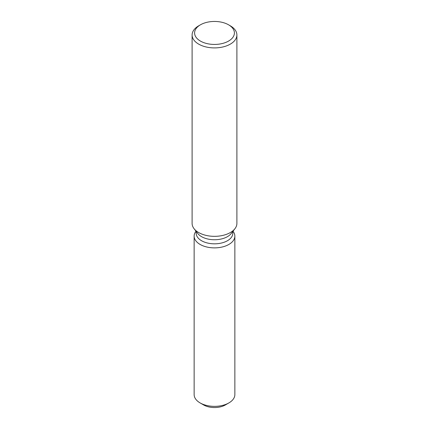 <?xml version="1.0" encoding="UTF-8"?>
<svg xmlns="http://www.w3.org/2000/svg" width="429" height="429" viewBox="0 0 429 429"><rect width="100%" height="100%" fill="white"/><g stroke="black" fill="none" stroke-linecap="round" stroke-linejoin="round"><path stroke-width="0.64" d="M234.856 236.127A20.356 11.755 180 0 1 228.893 244.433A20.356 11.755 180 0 0 233.081 231.328L233.081 231.328A20.356 11.755 180 0 1 234.856 236.127L234.856 394.605A20.356 11.755 180 0 1 228.893 402.917L225.375 404.949A15.38 8.88 180 0 1 202.113 403.936M232.818 231.429L232.818 233.247A18.318 10.575 180 0 1 227.456 240.728A18.318 10.575 180 0 1 207.491 243.018A18.318 10.575 180 0 1 196.182 233.247L196.182 231.429M228.893 244.433A20.356 11.755 180 0 1 202.955 245.806A20.356 11.755 180 0 1 195.919 231.328A20.356 11.755 180 0 0 194.144 236.127A20.356 11.755 180 0 0 206.708 246.981A20.356 11.755 180 0 0 228.893 244.433M228.577 24.818L230.335 25.831A22.394 12.929 180 0 1 236.894 34.974L236.894 223.407A22.394 12.929 180 0 1 234.947 228.684L231.226 233.489A18.318 10.575 180 0 1 227.456 236.652A18.318 10.575 180 0 1 197.774 233.489L194.053 228.684A22.394 12.929 180 0 1 192.106 223.407L192.106 34.974A22.394 12.929 180 0 1 198.665 25.831L200.423 24.818A19.906 11.492 180 0 1 228.577 24.818A19.906 11.492 180 0 1 228.577 41.071A19.906 11.492 180 0 1 200.423 41.071A19.906 11.492 180 0 1 200.423 24.818L198.665 25.831M234.947 228.684A22.394 12.929 180 0 1 230.335 232.55A22.394 12.929 180 0 1 194.053 228.684M236.894 34.974A22.394 12.929 180 0 1 230.335 44.117A22.394 12.929 180 0 1 205.931 46.922A22.394 12.929 180 0 1 192.106 34.974M200.107 402.917L203.625 404.949A15.38 8.88 180 0 0 225.375 404.949L228.893 402.917A20.356 11.755 180 0 1 200.107 402.917A20.356 11.755 180 0 1 194.144 394.605L194.144 236.127"/></g></svg>
